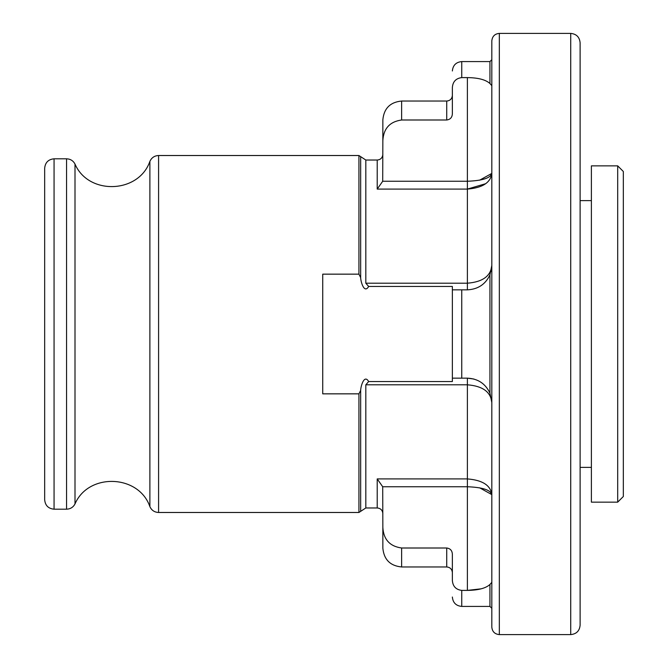 <?xml version="1.0" encoding="UTF-8"?>
<svg xmlns="http://www.w3.org/2000/svg" width="668" height="668" viewBox="0 0 668 668"><rect width="100%" height="100%" fill="white"/><g stroke="black" fill="none" stroke-linecap="round" stroke-linejoin="round"><path stroke-width="1" d="M446.725 548.002L446.725 566.965L401.635 566.965C390.221 565.854 383.958 559.592 382.847 548.178L382.847 527.386C383.549 539.494 389.811 546.374 401.635 548.002L446.725 548.002C450.249 548.486 452.127 550.524 452.361 554.123L452.361 580.392C452.787 586.32 455.918 589.652 461.755 590.395L467.391 590.395L481.16 588.825M491.815 582.337L489.936 584.483C485.761 588.291 478.246 590.261 467.391 590.395L467.391 486.747L382.706 486.747L377.211 478.914L467.391 478.914C482.471 480.117 490.613 485.344 491.815 494.604C490.621 489.961 482.48 487.339 467.391 486.747L467.391 384.801L365.822 384.801L368.661 381.545C364.244 373.838 360.712 386.354 360.662 390.396L358.933 393.844L322.727 393.844L322.727 274.156L358.933 274.156L360.662 277.604C360.712 281.654 364.244 294.162 368.661 286.455L365.822 283.199L365.822 160.028L360.662 156.646L360.662 277.604M382.847 140.614L382.706 181.253L467.391 181.253L467.391 77.605L461.755 77.605C455.918 78.348 452.787 81.68 452.361 87.608L452.361 113.877C452.127 117.476 450.249 119.514 446.725 119.998L401.635 119.998C389.811 121.634 383.549 128.506 382.847 140.614L382.847 119.822C383.958 108.408 390.221 102.146 401.635 101.035L401.635 119.998M368.661 381.545L452.361 381.545L452.361 289.854M473.913 379.04L467.391 378.155C477.979 378.664 485.494 383.674 489.936 393.176L491.815 402.57C490.821 391.949 482.68 386.029 467.391 384.801L467.391 378.155L461.755 378.155L461.755 289.845L452.361 289.845L452.361 286.455L368.661 286.455M461.755 378.155L452.82 378.155M467.391 77.605C478.196 77.73 485.711 79.701 489.936 83.517L491.815 85.663M489.936 274.824C485.552 284.284 478.037 289.294 467.391 289.845L467.391 283.199C482.68 281.971 490.821 276.051 491.815 265.43L489.936 274.824L489.936 393.176L491.815 402.57M461.755 289.845L467.391 289.845M382.706 486.747L382.847 527.386M365.822 283.199L467.391 283.199L467.391 181.253C482.48 180.661 490.621 178.039 491.815 173.396C490.613 182.656 482.471 187.883 467.391 189.086L377.211 189.086L382.706 181.253M360.662 390.396L360.662 511.354L358.933 512.481L158.583 512.481C154.492 512.289 151.594 510.335 149.882 506.62L149.882 161.38C151.594 157.665 154.492 155.711 158.583 155.519L158.583 512.481M44.672 499.798L44.672 168.202C45.232 162.491 48.363 159.36 54.066 158.809L54.066 509.191C48.363 508.64 45.232 505.509 44.672 499.798M149.882 506.62C138.719 474.389 88.427 472.593 75 503.948C73.188 507.296 70.374 509.041 66.566 509.191L54.066 509.191M491.815 627.085L491.815 40.915C492.299 36.306 494.804 33.801 499.33 33.4L499.33 634.6C494.763 634.157 492.258 631.652 491.815 627.085M570.722 634.6L570.722 33.4C576.426 33.959 579.557 37.091 580.116 42.794L580.116 625.206C579.557 630.909 576.426 634.041 570.722 634.6L499.33 634.6M580.116 557.571L580.116 110.429M591.389 467.391L580.116 467.391M591.389 502.152L591.389 165.856L617.691 165.856L617.691 502.152L591.389 502.152M617.691 165.856L623.327 171.492L623.327 496.508L617.691 502.152M491.815 265.43L491.08 271.375M491.815 173.421L479.641 180.176M467.391 189.086L485.678 183.7M479.682 487.832L491.815 494.604M489.936 584.483L489.936 606.419L461.755 606.419L461.755 590.395M461.755 77.605L461.755 61.581C456.052 62.141 452.921 65.272 452.361 70.975M489.936 83.517L489.936 61.581L461.755 61.581M382.847 513.609C382.48 510.152 380.601 508.273 377.211 507.972L377.211 478.914M401.635 566.965L401.635 548.002M377.211 189.086L377.211 160.028C380.601 159.727 382.48 157.848 382.847 154.392M446.725 119.998L446.725 101.035L401.635 101.035M358.933 512.481L358.933 393.844M358.933 274.156L358.933 155.519L158.583 155.519M360.662 511.354L365.822 507.972L365.822 384.801M66.566 509.191L66.566 158.809L54.066 158.809M75 503.948L75 164.052C88.427 195.407 138.719 193.611 149.882 161.38M461.755 606.419C456.052 605.859 452.921 602.728 452.361 597.025M489.936 606.419L491.815 608.298M489.936 61.581L491.815 59.703M446.725 566.965C450.149 567.299 452.027 569.178 452.361 572.601M446.725 101.035C450.149 100.701 452.027 98.822 452.361 95.399M358.933 155.519L360.662 156.646M377.211 507.972L365.822 507.972M377.211 160.028L365.822 160.028M66.566 158.809C70.374 158.959 73.188 160.704 75 164.052M570.722 33.4L499.33 33.4M591.389 200.609L580.116 200.609"/></g></svg>
